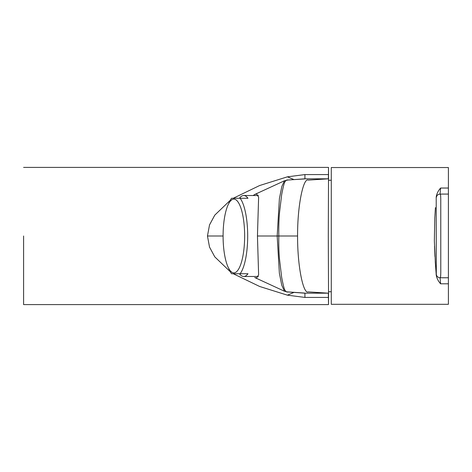 <?xml version="1.0" encoding="UTF-8"?>
<svg xmlns="http://www.w3.org/2000/svg" width="472" height="472" viewBox="0 0 472 472"><rect width="100%" height="100%" fill="white"/><g stroke="black" fill="none" stroke-linecap="round" stroke-linejoin="round"><path stroke-width="0.71" d="M239.428 198.269A40.474 11.835 90 0 1 243.711 195.526A40.474 11.835 90 0 1 247.995 198.269L240.142 198.269A40.474 11.835 90 0 1 247.688 236A40.474 11.835 90 0 1 240.142 273.731L247.995 273.731A40.474 11.835 90 0 1 243.711 276.474A40.474 11.835 90 0 1 239.428 273.731M240.142 273.731L231.575 273.731A40.474 11.835 90 0 1 229.593 270.332L228.159 267.276A36.875 10.779 90 0 1 228.159 204.724A36.875 10.779 90 0 1 244.23 225.846A36.875 10.779 90 0 1 233.87 272.875A36.875 10.779 90 0 1 228.159 267.276M243.711 276.474L258.461 276.474A42.02 12.284 90 0 1 258.45 276.474M228.159 204.724L229.593 201.668A40.474 11.835 90 0 1 231.575 198.269L240.142 198.269M331.279 180.263L328.506 180.263L328.294 236L328.524 291.737L331.279 291.737M328.536 291.737L328.512 304.599L328.353 293.183L308.198 291.885C303.531 294.457 297.448 267.512 297.584 236C297.437 204.653 303.514 177.525 308.198 180.115L328.353 178.817L304.924 178.817L304.924 174.581L328.447 174.581L328.512 167.401L328.536 180.263M328.447 174.581L328.353 178.817M23.6 236L23.6 304.599L23.6 236M230.318 200.234L214.79 215.126L209.521 224.908L207.456 236L209.521 247.092L214.79 256.874L230.318 271.766M233.233 273.731L259.647 286.474L287.377 295.165L304.924 297.419L304.924 293.183L287.914 291.967C286.887 292.375 285.802 291.613 284.663 289.684C283.884 288.026 282.651 282.575 281.625 277.105L279.406 258.332C278.875 251.617 278.681 244.172 278.816 236L277.176 236L279.371 273.2L281.766 285.236L284.48 291.236L286.587 291.82L304.399 293.047M284.48 291.236L254.762 277.53L256.609 278.02L258.621 274.798L257.447 236L258.621 197.202L256.65 193.98M253.163 195.526L254.768 194.47L256.609 193.98M258.45 195.526A42.02 12.284 90 0 1 258.461 195.514L243.711 195.526M257.447 236L277.182 236L279.4 198.612L281.843 186.452L284.468 180.77L288.162 179.98L304.399 178.953M287.377 295.165L294.026 292.386M233.233 198.269L259.647 185.525L287.377 176.835L304.924 174.581M294.026 179.614L287.377 176.835M304.924 178.817L287.914 180.033C286.887 179.625 285.802 180.387 284.663 182.316C283.884 183.974 282.651 189.425 281.625 194.895L279.406 213.668C278.875 220.383 278.681 227.828 278.816 236L297.584 236M448.4 277.636L448.4 304.31L331.279 304.31L331.279 167.536L448.4 167.536L448.4 194.21M440.612 283.808L440.034 277.737C440.004 277.324 440.712 279.866 440.783 271.772L440.765 198.765C440.553 191.526 439.998 194.924 440.028 194.122L440.618 188.039C438.317 190.617 436.883 193.414 436.305 196.417M436.211 197.508L436.305 275.447C436.871 278.433 438.305 281.218 440.606 283.802M434.505 246.213L434.942 256.573M435.243 261.653L436.193 274.173M436.753 196.028L436.252 197.278M436.199 274.244L436.806 275.908M436.169 274.138C435.927 276.173 438.753 277.843 440.146 277.772L448.4 277.766L448.4 194.08L440.14 194.08M304.924 297.419L328.447 297.419M328.353 293.183L304.924 293.183M207.456 236L223.091 236.006M440.618 188.039L448.4 188.039M448.4 283.808L440.588 283.808M328.512 304.599L23.6 304.599M254.762 194.47L284.474 180.77M328.512 167.401L23.6 167.401M436.311 196.287L436.199 197.591M436.175 197.715L436.924 195.721M436.759 195.98C437.397 194.901 438.512 194.263 440.111 194.063M435.414 264.184L434.358 240.838L434.783 218.064L435.414 207.65"/></g></svg>
